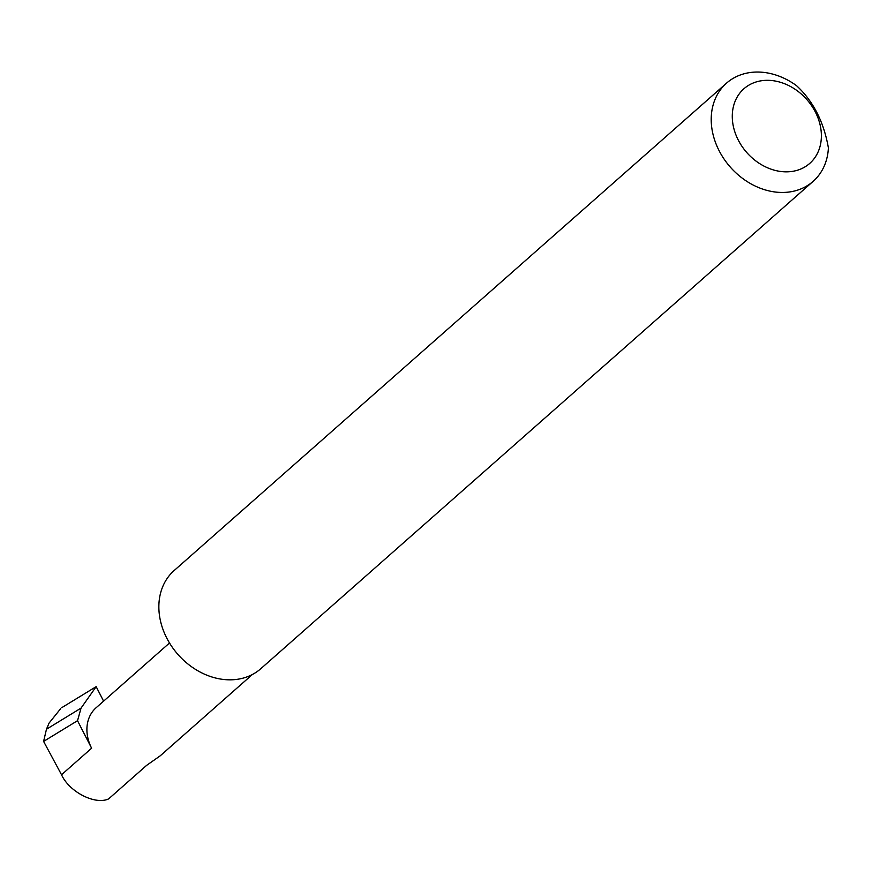 <?xml version="1.0" encoding="UTF-8"?>
<svg xmlns="http://www.w3.org/2000/svg" width="872" height="872" viewBox="0 0 872 872"><rect width="100%" height="100%" fill="white"/><g stroke="black" fill="none" stroke-linecap="round" stroke-linejoin="round"><path stroke-width="1.31" d="M252.368 674.503L160.263 755.784L146.605 765.376L108.619 798.905C95.135 805.194 69.237 791.918 61.531 774.75L43.6 741.407L46.467 729.232L81.052 708.097L96.171 686.646L103.594 701.143M799.134 169.659A49.759 40.047 48.6 0 0 815.407 112.106A49.759 40.047 48.6 0 0 754.531 82.502A49.759 40.047 48.6 0 0 738.257 140.054A49.759 40.047 48.6 0 0 799.134 169.659M828.4 147.913A65.476 52.702 -131.4 0 1 813.151 181.343A65.476 52.702 -131.4 0 1 799.177 189.584A65.476 52.702 -131.4 0 1 724.163 159.195A65.476 52.702 -131.4 0 1 726.518 83.156A65.476 52.702 -131.4 0 1 740.502 74.916A65.476 52.702 -131.4 0 1 796.561 85.696C813.205 101.087 823.822 121.818 828.4 147.913M813.151 181.343L260.804 668.704A65.476 52.702 -131.4 0 1 246.82 676.955A65.476 52.702 -131.4 0 1 171.806 646.555A65.476 52.702 -131.4 0 1 174.171 570.517L726.518 83.156M169.506 642.991L96.084 707.77A39.229 31.577 48.6 0 0 91.615 748.209L77.532 720.686L81.052 708.097M77.532 720.686L43.6 741.407M46.467 729.232L49.072 723.095L60.757 708.544M96.171 686.646L61.814 707.628M91.615 748.209L61.531 774.75"/></g></svg>
